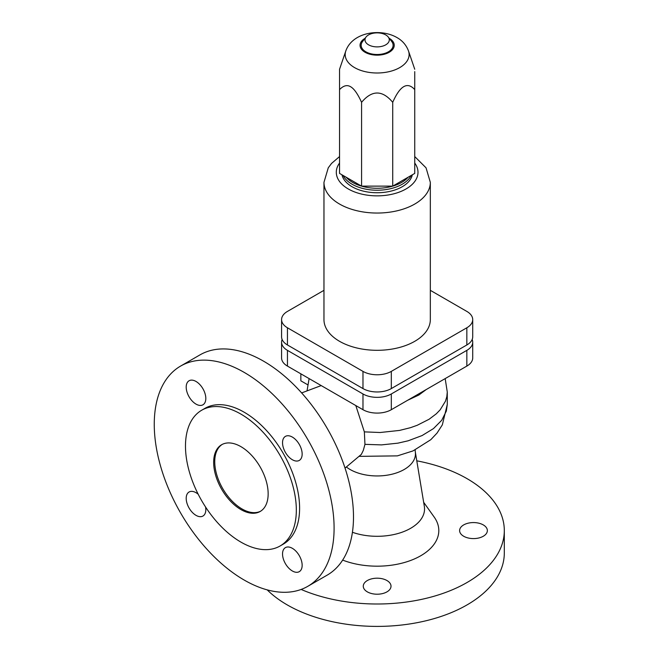 <?xml version="1.0" encoding="UTF-8"?>
<svg xmlns="http://www.w3.org/2000/svg" width="659" height="659" viewBox="0 0 659 659"><rect width="100%" height="100%" fill="white"/><g stroke="black" fill="none" stroke-linecap="round" stroke-linejoin="round"><path stroke-width="0.99" d="M282.134 339.484A20.042 11.565 0 0 0 281.582 342.178A20.042 11.565 0 0 0 287.448 350.357L362.977 393.967A20.042 11.565 0 0 0 391.314 393.967L466.844 350.357A20.042 11.565 0 0 0 472.717 342.178A20.042 11.565 0 0 0 472.165 339.484M416.785 460.822A127.162 73.421 180 0 1 467.066 478.665A127.162 73.421 180 0 1 504.308 530.586L504.308 552.983A127.162 73.421 180 0 1 425.813 620.811A127.162 73.421 180 0 1 287.225 604.896A127.162 73.421 180 0 1 267.2 589.871M346.362 467A38.304 22.118 180 0 0 350.061 469.472A38.304 22.118 180 0 0 393.481 473.837A38.304 22.118 180 0 0 415.277 451.728L424.33 506.326A47.399 27.365 180 0 1 402.27 532.143A47.399 27.365 180 0 1 352.425 532.283M423.663 502.29L434.174 517.043A61.658 35.594 180 0 1 416.084 558.181A61.658 35.594 180 0 1 342.655 560.092M355.811 405.557L364.353 431.867L364.954 444.347L363.307 450.385L361.354 454.364L345.036 468.088M260.709 511.145A38.535 22.249 60 0 1 241.993 508.937A38.535 22.249 60 0 1 216.968 475.477A38.535 22.249 60 0 1 222.19 444.43M180.591 366.083L199.99 354.88A127.162 73.421 60 0 1 263.575 361.181A127.162 73.421 60 0 1 346.65 473.244A127.162 73.421 60 0 1 327.161 575.142L307.753 586.345A127.162 73.421 60 0 1 244.176 580.044A127.162 73.421 60 0 1 161.101 467.981A127.162 73.421 60 0 1 180.591 366.083A127.162 73.421 60 0 1 244.176 372.384A127.162 73.421 60 0 1 327.251 484.439A127.162 73.421 60 0 1 307.753 586.345M201.712 410.219L204.982 408.333A78.38 45.257 60 0 1 244.176 412.213A78.38 45.257 60 0 1 295.38 481.284A78.38 45.257 60 0 1 283.362 544.095L280.091 545.981A78.38 45.257 60 0 1 240.906 542.102A78.38 45.257 60 0 1 189.701 473.03A78.38 45.257 60 0 1 201.712 410.219A78.38 45.257 60 0 1 240.906 414.099A78.38 45.257 60 0 1 292.11 483.171A78.38 45.257 60 0 1 280.091 545.981M240.906 446.637A38.535 22.249 60 0 1 266.079 480.592A38.535 22.249 60 0 1 260.173 511.475A38.535 22.249 60 0 1 240.906 509.564A38.535 22.249 60 0 1 215.732 475.609A38.535 22.249 60 0 1 221.638 444.726A38.535 22.249 60 0 1 240.906 446.637M319.796 386.108L321.238 385.597M386.957 580.538A13.872 8.007 180 0 1 391.018 586.205A13.872 8.007 180 0 1 382.459 593.602A13.872 8.007 180 0 1 367.335 591.864A13.872 8.007 180 0 1 363.274 586.205A13.872 8.007 180 0 1 371.841 578.8A13.872 8.007 180 0 1 386.957 580.538M483.294 524.918A13.872 8.007 180 0 1 487.355 530.586A13.872 8.007 180 0 1 478.796 537.983A13.872 8.007 180 0 1 463.672 536.245A13.872 8.007 180 0 1 459.611 530.586A13.872 8.007 180 0 1 468.178 523.18A13.872 8.007 180 0 1 483.294 524.918M282.538 442.741A13.872 8.007 60 0 1 285.405 436.39A13.872 8.007 60 0 1 296.097 440.105A13.872 8.007 60 0 1 302.151 454.067A13.872 8.007 60 0 1 299.277 460.419A13.872 8.007 60 0 1 288.593 456.695A13.872 8.007 60 0 1 282.538 442.741M282.538 553.98A13.872 8.007 60 0 1 285.405 547.629A13.872 8.007 60 0 1 296.097 551.344A13.872 8.007 60 0 1 302.151 565.307A13.872 8.007 60 0 1 299.277 571.658A13.872 8.007 60 0 1 288.593 567.943A13.872 8.007 60 0 1 282.538 553.98M205.567 506.993A13.872 8.007 60 0 1 205.814 509.687A13.872 8.007 60 0 1 202.939 516.038A13.872 8.007 60 0 1 192.255 512.323A13.872 8.007 60 0 1 186.2 498.361A13.872 8.007 60 0 1 189.067 492.009A13.872 8.007 60 0 1 198.211 494.258M205.814 398.448A13.872 8.007 60 0 1 202.939 404.799A13.872 8.007 60 0 1 192.255 401.076A13.872 8.007 60 0 1 186.2 387.121A13.872 8.007 60 0 1 189.067 380.77A13.872 8.007 60 0 1 199.759 384.485A13.872 8.007 60 0 1 205.814 398.448M307.629 384.724L300.85 380.82L300.85 373.826M472.717 342.178L472.717 357.911A20.042 11.565 180 0 1 466.844 366.091L391.314 409.7A20.042 11.565 180 0 1 362.977 409.7L287.448 366.091A20.042 11.565 180 0 1 281.582 357.911L281.582 342.178M504.308 530.586A127.162 73.421 180 0 1 434.174 596.206A127.162 73.421 180 0 1 301.13 589.443M472.717 319.599L472.717 336.79A20.042 11.565 180 0 1 466.844 344.97L391.314 388.579A20.042 11.565 180 0 1 362.977 388.579L287.448 344.97A20.042 11.565 180 0 1 281.582 336.79L281.582 319.599A20.042 11.565 0 0 0 287.448 327.778L362.977 371.388A20.042 11.565 0 0 0 391.314 371.388L466.844 327.778A20.042 11.565 0 0 0 472.717 319.599A20.042 11.565 0 0 0 466.844 311.419L430.327 290.331M323.964 290.331L287.448 311.419A20.042 11.565 0 0 0 281.582 319.599M430.327 182.345A53.181 30.701 0 0 1 397.501 210.707A53.181 30.701 0 0 1 339.542 204.051A53.181 30.701 0 0 1 323.964 182.345L323.964 319.599A53.181 30.701 0 0 0 339.542 341.313A53.181 30.701 0 0 0 397.501 347.968A53.181 30.701 0 0 0 430.327 319.599L430.327 182.345L426.035 167.814L414.742 156.562M341.963 174.808A35.454 20.47 0 0 0 352.079 186.744A35.454 20.47 0 0 0 388.662 191.629A35.454 20.47 0 0 0 412.328 174.808M343.1 175.459A35.454 20.47 0 0 0 352.079 184.232A35.454 20.47 0 0 0 411.191 175.459M346.14 177.213A34.68 20.025 0 0 0 352.623 182.403A34.68 20.025 0 0 0 408.152 177.213M361.577 102.318C371.956 89.921 382.335 89.921 392.723 102.318C400.062 85.686 407.402 81.444 414.742 89.608L414.742 173.408L392.723 186.126L361.577 186.126L339.55 173.408L339.55 89.608C343.446 85.588 347.112 84.632 350.563 86.716C354.015 88.611 357.68 93.809 361.577 102.318L361.577 186.126M339.55 89.608L339.55 69.253L345.794 50.982A31.961 18.452 0 0 0 354.55 67.597A31.961 18.452 0 0 0 392.187 70.826A31.961 18.452 0 0 0 408.506 50.982L414.742 69.253M392.723 102.318L392.723 186.126M366.058 37.011L362.565 41.525A15.973 9.218 0 0 0 365.852 51.806A15.973 9.218 0 0 0 386.199 52.877A15.973 9.218 0 0 0 391.726 41.525L388.233 37.011A12.15 7.01 0 0 0 385.737 34.919A12.15 7.01 0 0 0 366.058 37.011A12.15 7.01 0 0 0 368.554 44.828A12.15 7.01 0 0 0 384.032 45.652A12.15 7.01 0 0 0 388.233 37.011M414.742 89.608L414.742 71.625M359.312 456.358L397.393 455.871L412.995 450.913L430.788 439.701L437.032 433.087L442.329 424.866L447.28 404.478L446.341 411.076L441.719 420.277L433.474 428.597L422.073 435.566L408.16 440.797L397.863 443.161L381.528 444.891L364.954 444.347M426.241 389.535L418.885 395.005L407.657 400.26M445.179 378.596L447.28 392.056L446.818 396.685L445.468 401.199L440.179 409.807L436.307 413.803L429.1 419.256L417.213 425.286L410.466 427.683L399.568 430.418L380.144 432.51L364.353 431.867M287.448 350.357L287.448 366.091M362.977 393.967L362.977 409.7M391.314 393.967L391.314 409.7M466.844 350.357L466.844 366.091M391.314 388.579L391.314 371.388M362.977 388.579L362.977 371.388M287.448 344.97L287.448 327.778M466.844 344.97L466.844 327.778M339.55 163.053A40.85 23.584 0 0 0 348.265 188.952A40.85 23.584 0 0 0 399.997 191.827A40.85 23.584 0 0 0 414.742 163.053M365.053 38.313A17.093 9.869 0 0 0 365.061 52.267A17.093 9.869 0 0 0 389.23 52.267A17.093 9.869 0 0 0 389.238 38.313M415.277 451.728L415.154 449.94M320.01 386.026L301.641 392.921M323.964 182.345L328.264 167.814L331.559 163.416L339.55 156.562M345.794 50.982C352.326 32.316 380.227 27.892 396.94 37.547C402.451 40.644 406.306 45.125 408.506 50.982M447.28 404.478L447.28 392.056M309.112 378.596L307.028 390.902"/></g></svg>
